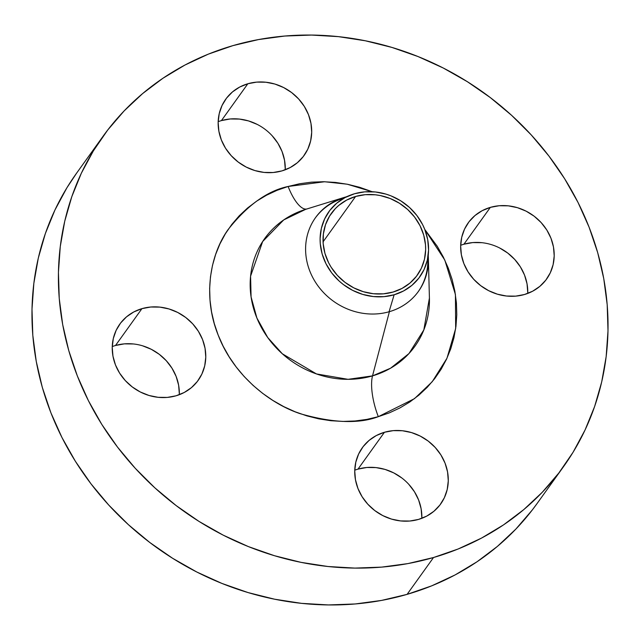 <?xml version="1.0" encoding="UTF-8"?>
<svg xmlns="http://www.w3.org/2000/svg" width="640" height="640" viewBox="0 0 640 640"><rect width="100%" height="100%" fill="white"/><g stroke="black" fill="none" stroke-linecap="round" stroke-linejoin="round"><path stroke-width="0.96" d="M141.928 308.648A48.232 43.816 -144.3 0 1 195.28 326.88A48.232 43.816 -144.3 0 1 198.192 380.336A48.232 43.816 -144.3 0 1 176.08 395.784L184.248 392.472L191.448 387.624L197.4 381.408L201.872 374.072L204.704 365.896L205.776 357.192L205.048 348.296L202.56 339.56L198.392 331.304L192.712 323.848L185.728 317.488L177.728 312.456L169.008 308.96L159.896 307.12L150.752 307.016L141.928 308.648L133.76 311.96L126.56 316.816L120.608 323.024L116.136 330.36L113.304 338.536L112.232 347.24L112.96 356.136L115.448 364.88L119.616 373.136L125.296 380.584L132.272 386.944L140.28 391.976L149 395.472L158.112 397.312L167.256 397.416L176.08 395.784A48.232 43.816 -144.3 0 1 122.728 377.552A48.232 43.816 -144.3 0 1 119.816 324.104A48.232 43.816 -144.3 0 1 141.928 308.648L115.496 345.496L141.928 308.648M179.32 394.696A48.232 43.816 35.7 0 0 115.496 345.496L124.32 343.864L133.464 343.968M384.44 432.272A48.232 43.816 -144.3 0 1 437.784 450.496A48.232 43.816 -144.3 0 1 440.704 503.952A48.232 43.816 -144.3 0 1 418.584 519.4L426.752 516.096L433.952 511.24L439.904 505.024L444.376 497.688L447.208 489.512L448.28 480.816L447.56 471.92L445.064 463.176L440.896 454.92L435.216 447.472L428.24 441.104L420.232 436.08L411.512 432.584L402.4 430.744L393.264 430.64L384.44 432.272L376.264 435.576L369.072 440.432L363.12 446.648L358.64 453.984L355.808 462.16L354.736 470.864L355.464 479.752L357.952 488.496L362.12 496.752L367.808 504.208L374.784 510.568L382.784 515.592L391.512 519.096L400.616 520.928L409.76 521.032L418.584 519.4A48.232 43.816 -144.3 0 1 365.232 501.176A48.232 43.816 -144.3 0 1 362.32 447.72A48.232 43.816 -144.3 0 1 384.44 432.272L358 469.12L384.44 432.272M421.832 518.32A48.232 43.816 35.7 0 0 358 469.12L366.824 467.488L375.968 467.592L385.08 469.424L393.8 472.928L401.8 477.952M490.36 207.368A48.232 43.816 -144.3 0 1 543.704 225.6A48.232 43.816 -144.3 0 1 546.624 279.048A48.232 43.816 -144.3 0 1 524.504 294.504L532.672 291.192L539.872 286.336L545.824 280.128L550.296 272.792L553.128 264.616L554.2 255.912L553.48 247.016L550.984 238.272L546.816 230.016L541.136 222.568L534.16 216.208L526.152 211.176L517.432 207.68L508.32 205.84L499.184 205.736L490.36 207.368L482.192 210.68L474.992 215.528L469.04 221.744L464.56 229.08L461.728 237.256L460.656 245.96L461.384 254.856L463.88 263.592L468.048 271.848L473.728 279.304L480.704 285.664L488.704 290.696L497.432 294.192L506.536 296.032L515.68 296.136L524.504 294.504A48.232 43.816 -144.3 0 1 471.152 276.272A48.232 43.816 -144.3 0 1 468.24 222.824A48.232 43.816 -144.3 0 1 490.36 207.368L463.92 244.216L490.36 207.368M527.752 293.416A48.232 43.816 35.7 0 0 463.92 244.216L472.744 242.584L481.888 242.688M247.848 83.752A48.232 43.816 -144.3 0 1 301.2 101.976A48.232 43.816 -144.3 0 1 304.112 155.432A48.232 43.816 -144.3 0 1 282 170.88L290.168 167.576L297.368 162.72L303.32 156.504L307.792 149.168L310.624 140.992L311.696 132.288L310.976 123.4L308.48 114.656L304.312 106.4L298.632 98.944L291.656 92.584L283.648 87.56L274.928 84.056L265.816 82.224L256.68 82.12L247.848 83.752L239.68 87.056L232.488 91.912L226.536 98.128L222.056 105.464L219.224 113.64L218.152 122.336L218.88 131.232L221.368 139.976L225.536 148.232L231.224 155.68L238.2 162.048L246.2 167.072L254.92 170.576L264.032 172.408L273.176 172.512L282 170.88A48.232 43.816 -144.3 0 1 228.648 152.656A48.232 43.816 -144.3 0 1 225.736 99.2A48.232 43.816 -144.3 0 1 247.848 83.752L221.416 120.6L247.848 83.752M285.248 169.8A48.232 43.816 35.7 0 0 221.416 120.6L230.24 118.968L239.384 119.072L248.488 120.904L257.216 124.408M306.776 208.992A36.176 12.304 73.8 0 1 288.112 186.48L277.048 190.312L266.528 195.216L256.648 201.144L247.512 208.04L239.192 215.84L231.784 224.456L225.352 233.824L219.96 243.84L215.656 254.416L212.48 265.44L210.472 276.816L209.648 288.432L210.016 300.176L211.56 311.928L214.288 323.584L218.152 335.024L223.128 346.144L229.16 356.832L236.2 366.992L244.168 376.52L253 385.328L262.6 393.328L272.888 400.448L283.752 406.616L295.088 411.768L306.792 415.856L318.752 418.848L330.856 420.712L342.976 421.424L355.008 420.984L366.824 419.4L378.32 416.672L389.384 412.84L399.904 407.936L409.784 402.008L418.92 395.112L427.24 387.312L434.648 378.696L441.08 369.328L446.472 359.312L450.776 348.736L453.952 337.712L455.96 326.336L456.784 314.72L456.424 302.984L454.872 291.224L452.152 279.568L448.28 268.128L443.304 257.008L437.272 246.32L424.792 229.472L444.8 260.064L455.424 294.536L455.672 328.512L446.968 358.248L432.224 381.72L414.464 398.664L378.32 416.672A36.176 12.304 73.8 0 1 372.52 375.872L390.592 368.2L408.976 353.544L423.824 329.952L429.416 298.072L428.376 258.384A63.304 57.512 -144.3 0 1 389.4 311.672A63.304 57.512 -144.3 0 1 310.016 271.584A63.304 57.512 -144.3 0 1 343.648 197.6A63.304 57.512 -144.3 0 1 344.584 197.312A63.304 57.512 -144.3 0 1 346.064 196.904A63.304 57.512 -144.3 0 0 344.584 197.312L344.584 197.312A63.304 57.512 -144.3 0 0 315.552 217.592A63.304 57.512 -144.3 0 0 319.384 287.752A63.304 57.512 -144.3 0 0 389.4 311.672L372.52 375.872L389.4 311.672A63.304 57.512 -144.3 0 0 418.432 291.392A63.304 57.512 -144.3 0 0 428.248 255.864A63.304 57.512 -144.3 0 1 428.376 258.384M307.088 208.912L305.712 209.328A92.424 83.968 35.7 0 0 256.616 317.344A92.424 83.968 35.7 0 0 372.52 375.872A36.176 12.304 -106.2 0 0 378.32 416.672C358.928 424.024 332.904 423.04 300.264 413.72C268.632 403.24 233.008 374.232 218.152 335.024C202.384 296.088 210.304 254.408 228.096 229.568C247.504 205.12 267.512 190.76 288.112 186.48L324.624 181.744L347.296 184.224L372.176 191.72L359.64 187.296L347.68 184.304L335.576 182.44L323.456 181.728L311.424 182.168L299.608 183.752L288.112 186.48A36.176 12.304 -106.2 0 0 306.36 209.072M389.056 311.776L394.136 294.776A55.928 50.808 -144.3 0 1 324.904 261.472A55.928 50.808 -144.3 0 1 349.536 195.488A55.928 50.808 -144.3 0 1 354.544 193.744A55.928 50.808 -144.3 0 1 428.48 252.12A55.928 50.808 -144.3 0 1 394.136 294.776L389.056 311.776M344.04 198.072A63.304 57.512 35.7 0 0 338.376 200.048A63.304 57.512 35.7 0 0 315.288 217.976A63.304 57.512 35.7 0 1 344.04 198.072M428.48 252.12L427.736 264.152A63.304 57.512 35.7 0 1 418.16 291.776A63.304 57.512 35.7 0 0 427.784 257.904M102.968 136.4L76.536 173.248A283.368 257.44 35.7 0 0 93.664 487.288A283.368 257.44 35.7 0 0 407.088 594.368L433.52 557.52A283.368 257.44 -144.3 0 1 120.104 450.44A283.368 257.44 -144.3 0 1 102.968 136.4A283.368 257.44 -144.3 0 1 232.912 45.632A283.368 257.44 -144.3 0 1 546.336 152.712A283.368 257.44 -144.3 0 1 563.464 466.752A283.368 257.44 -144.3 0 1 433.52 557.52L407.088 594.368L431.688 585.848L455.08 574.944L477.048 561.76L497.368 546.424L515.864 529.088L532.336 509.912L537.184 503.384M355.608 196.464A52.912 48.072 -144.3 0 1 414.128 216.464A52.912 48.072 -144.3 0 1 417.328 275.104A52.912 48.072 -144.3 0 1 393.064 292.048A52.912 48.072 -144.3 0 1 334.544 272.056A52.912 48.072 -144.3 0 1 331.344 213.416A52.912 48.072 -144.3 0 1 355.608 196.464L323.064 241.832L355.608 196.464L346.648 200.096L338.752 205.416L335.296 208.656L329.552 216.128L325.52 224.672L323.368 233.976L323.176 243.672L324.952 253.392L328.624 262.76L331.128 267.2L337.36 275.376L345.016 282.36L353.8 287.872L363.368 291.712L373.36 293.728L383.384 293.84L393.064 292.048L402.024 288.424L409.928 283.096L416.456 276.28L421.368 268.232L424.472 259.264L425.648 249.72L425.496 244.84L423.72 235.12L420.048 225.752L414.624 217.096L407.648 209.48L399.384 203.208L390.168 198.504L380.344 195.56L375.32 194.792L365.288 194.672L355.608 196.464M76.688 173.032L66.92 187.76L54.928 210.04L45.36 233.552L38.304 258.072L33.84 283.368L32 309.192L32.808 335.304L36.256 361.44L42.304 387.36L50.904 412.8L61.968 437.528L75.392 461.304L91.04 483.896L108.768 505.088L128.4 524.672L149.76 542.464L172.624 558.288L196.776 572L221.992 583.456L248.024 592.56L274.624 599.208L301.536 603.352L328.488 604.936L355.24 603.96L381.52 600.424L407.088 594.368A283.368 257.44 35.7 0 0 537.032 503.6L563.464 466.752M142.568 345.808L151.296 349.304L159.296 354.336L166.272 360.696L171.952 368.152L176.12 376.408L178.616 385.144L179.344 394.04M408.776 484.32L414.464 491.768L418.632 500.024L421.12 508.768L421.848 517.664M499.72 248.024L507.728 253.056L514.704 259.416L520.384 266.864L524.552 275.12L527.04 283.864L527.768 292.76M272.192 135.792L277.88 143.248L282.048 151.504L284.536 160.248L285.264 169.136M232.912 45.632L258.48 39.576L284.76 36.04L311.512 35.064L338.464 36.648L365.376 40.792L391.976 47.44L418.008 56.544L443.224 68L467.376 81.712L490.24 97.536L511.6 115.328L531.232 134.912L548.96 156.104L564.608 178.696L578.032 202.472L589.096 227.2L597.696 252.64L603.744 278.56L607.192 304.696L608 330.808L606.16 356.632L601.696 381.928L594.64 406.448L585.072 429.96L573.08 452.24L558.776 473.064L542.296 492.24L523.808 509.576L503.48 524.912L481.512 538.096L458.12 549L433.52 557.52L407.96 563.584L381.672 567.112L354.928 568.096L327.968 566.504L301.056 562.36L274.464 555.712L248.424 546.608L223.208 535.152L199.056 521.44L176.192 505.616L154.84 487.824L135.2 468.24L117.48 447.048L101.824 424.456L88.408 400.68L77.344 375.952L68.744 350.512L62.688 324.592L59.24 298.456L58.432 272.344L60.272 246.52L64.736 221.224L71.792 196.704L81.36 173.192L93.352 150.912L107.664 130.088L124.136 110.912L142.632 93.576L162.952 78.24L184.92 65.056L208.312 54.152L232.912 45.632M343.648 197.6L305.712 209.328L283.728 219.92L262.64 241.552L250.584 276.16L251.08 296.936L256.896 318.016L267.712 337.512L282.352 353.8L316.464 373.936L348.08 379.328L372.52 375.872A92.424 83.968 35.7 0 0 429.416 298.072M354.544 193.744L364.776 191.848L375.376 191.968L385.936 194.104L391.072 195.896L400.816 200.864L409.544 207.496L416.912 215.544L422.656 224.696L424.84 229.576L427.728 239.712L428.568 250.024L427.328 260.12L424.04 269.6L418.856 278.104L411.952 285.312L403.608 290.936L394.136 294.776L383.904 296.664L373.304 296.544L362.744 294.416L352.624 290.36L343.344 284.528L339.128 281.016L331.76 272.968L326.024 263.816L322.136 253.912L320.264 243.64L320.104 238.488L321.352 228.4L324.632 218.92L329.824 210.416L336.72 203.208L345.072 197.576L354.544 193.744M221.416 120.6A48.232 43.816 35.7 0 0 218.168 121.68M463.92 244.216A48.232 43.816 35.7 0 0 460.68 245.304M358 469.12A48.232 43.816 35.7 0 0 354.752 470.2M115.496 345.496A48.232 43.816 35.7 0 0 112.248 346.584M338.376 200.048L349.536 195.488"/></g></svg>
